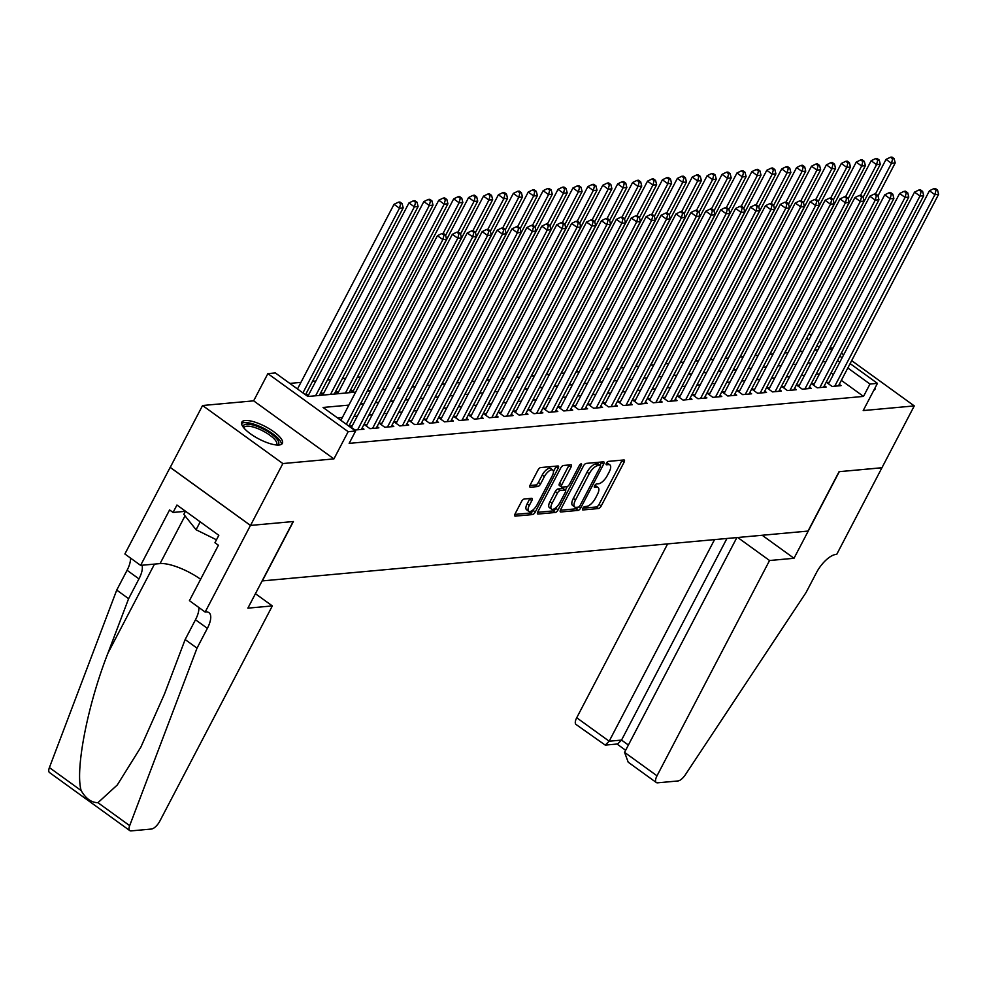 <?xml version="1.0" encoding="UTF-8"?>
<svg xmlns="http://www.w3.org/2000/svg" width="988" height="988" viewBox="0 0 988 988"><rect width="100%" height="100%" fill="white"/><g stroke="black" fill="none" stroke-linecap="round" stroke-linejoin="round"><path stroke-width="1.48" d="M582.797 508.351A2.013 0.827 125.9 0 0 582.636 509.894A2.013 0.827 125.9 0 0 582.932 509.956L598.481 508.536A2.878 1.173 125.9 0 0 601.21 505.98L624.07 462.248A2.878 1.173 125.9 0 0 624.293 460.05A2.878 1.173 125.9 0 0 623.873 459.963L608.324 461.384A2.013 0.827 125.9 0 0 606.41 463.174A2.013 0.827 125.9 0 0 606.262 464.718A2.013 0.827 125.9 0 0 606.546 464.78L608.559 464.595A9.213 3.767 125.9 0 1 609.905 464.903A9.213 3.767 125.9 0 1 609.188 471.943L607.274 475.586A9.213 3.767 125.9 0 1 598.53 483.787L596.517 483.972A2.013 0.827 125.9 0 0 594.603 485.763A2.013 0.827 125.9 0 0 594.455 487.306A2.013 0.827 125.9 0 0 594.739 487.368L596.752 487.183A9.213 3.767 125.9 0 1 598.086 487.492A9.213 3.767 125.9 0 1 597.37 494.531L595.468 498.174A9.213 3.767 125.9 0 1 586.724 506.375L584.711 506.56A2.013 0.827 125.9 0 0 582.797 508.351M279.024 445.008A22.885 7.002 27.6 0 0 282.383 443.365A22.885 7.002 27.6 0 0 269.724 429.039A22.885 7.002 27.6 0 0 245.185 420.53A22.885 7.002 27.6 0 0 241.825 422.16A22.885 7.002 27.6 0 0 254.484 436.486A22.885 7.002 27.6 0 0 279.024 445.008M873.763 390.384A22.885 7.002 27.6 0 0 875.022 389.247A22.885 7.002 27.6 0 0 875.232 387.568M524.233 499.014A2.878 1.173 125.9 0 0 521.503 501.571L515.094 513.846A2.878 1.173 125.9 0 0 514.871 516.045A2.878 1.173 125.9 0 0 515.279 516.131L532.557 514.563A2.878 1.173 125.9 0 0 535.286 511.994L558.146 468.275A2.878 1.173 125.9 0 0 558.368 466.077A2.878 1.173 125.9 0 0 557.948 465.978L540.683 467.559A2.878 1.173 125.9 0 0 537.954 470.115L530.198 484.935A2.878 1.173 125.9 0 0 529.976 487.133A2.878 1.173 125.9 0 0 530.395 487.232L537.781 486.553A2.878 1.173 125.9 0 0 540.522 483.997L544.363 476.648A7.706 3.149 125.9 0 1 552.786 470.041A7.706 3.149 125.9 0 1 552.193 475.932L537.139 504.72A7.706 3.149 125.9 0 1 528.716 511.315A7.706 3.149 125.9 0 1 529.309 505.424L531.816 500.632A2.878 1.173 125.9 0 0 532.038 498.434A2.878 1.173 125.9 0 0 531.63 498.335L524.233 499.014M250.52 525.431L170.232 467.373L202.577 405.512L282.864 463.557L250.52 525.431L293.387 521.516L262.339 580.907L808.011 531.075L839.071 471.684L881.926 467.781L914.27 405.907L863.203 410.576L877.443 383.356L869.983 384.036L863.512 396.41L349.147 443.377L355.606 431.003L348.159 431.682L267.872 373.625L275.331 372.945L307.873 396.484L355.655 392.113M282.864 463.557L333.919 458.901L348.159 431.682M560.604 509.685A2.878 1.173 125.9 0 0 560.381 511.883A2.878 1.173 125.9 0 0 560.801 511.982L578.066 510.401A2.878 1.173 125.9 0 0 580.796 507.844L603.656 464.113A2.878 1.173 125.9 0 0 603.878 461.915A2.878 1.173 125.9 0 0 603.458 461.828L586.193 463.397A2.878 1.173 125.9 0 0 583.463 465.966L560.604 509.685M555.305 512.476L538.04 514.056A2.878 1.173 125.9 0 1 537.62 513.958A2.878 1.173 125.9 0 1 537.843 511.759L560.702 468.04A2.878 1.173 125.9 0 1 563.432 465.484L570.829 464.805A2.878 1.173 125.9 0 1 571.249 464.903A2.878 1.173 125.9 0 1 571.027 467.102L561.752 484.836A2.878 1.173 125.9 0 0 561.53 487.035A2.878 1.173 125.9 0 0 561.95 487.121L566.853 486.676A2.878 1.173 125.9 0 0 569.582 484.12L579.227 465.657A2.013 0.827 125.9 0 1 581.438 463.928A2.013 0.827 125.9 0 1 581.277 465.471L558.047 509.919A2.878 1.173 125.9 0 1 555.305 512.476L553.144 510.907L537.583 512.327M914.27 405.907L851.668 360.632M843.666 354.853L841.356 353.185M308.824 394.484L306.206 394.718L308.565 396.423M323.731 393.113L321.125 393.36L323.471 395.052M338.637 391.754L336.031 392.001L338.378 393.693M353.543 390.396L350.938 390.631L353.284 392.335M829.315 382.294L826.709 382.541L832.131 386.456L841.072 385.641L839.269 384.332M814.408 383.653L811.79 383.9L817.224 387.815L826.166 387L824.363 385.703M799.502 385.024L796.884 385.258L802.305 389.186L811.259 388.358L809.456 387.061M784.583 386.382L781.977 386.617L787.399 390.544L796.353 389.729L794.55 388.42M769.677 387.741L767.071 387.975L772.493 391.903L781.434 391.087L779.631 389.778M754.77 389.099L752.164 389.346L757.586 393.261L766.527 392.446L764.724 391.149M739.864 390.47L737.246 390.705L742.68 394.632L751.621 393.804L749.818 392.508M724.945 391.828L722.339 392.063L727.761 395.99L736.715 395.175L734.911 393.866M710.039 393.187L707.433 393.422L712.854 397.349L721.796 396.534L719.993 395.225M695.132 394.545L692.526 394.792L697.948 398.707L706.889 397.892L705.086 396.596M680.226 395.916L677.607 396.151L683.041 400.066L691.983 399.251L690.18 397.954M665.307 397.275L662.701 397.509L668.123 401.437L677.076 400.622L675.273 399.313M650.4 398.633L647.795 398.868L653.216 402.795L662.158 401.98L660.355 400.671M635.494 399.992L632.888 400.239L638.31 404.154L647.251 403.339L645.448 402.03M620.588 401.35L617.969 401.597L623.403 405.512L632.345 404.697L630.542 403.4M605.669 402.721L603.063 402.956L608.485 406.883L617.438 406.056L615.635 404.759M590.762 404.08L588.156 404.314L593.578 408.242L602.532 407.426L600.729 406.117M575.856 405.438L573.25 405.673L578.672 409.6L587.613 408.785L585.81 407.476M560.949 406.797L558.331 407.044L563.765 410.959L572.707 410.144L570.903 408.847M546.031 408.168L543.425 408.402L548.846 412.329L557.8 411.502L555.997 410.205M531.124 409.526L528.518 409.761L533.94 413.688L542.894 412.873L541.091 411.564M516.218 410.885L513.612 411.119L519.033 415.046L527.975 414.231L526.172 412.922M501.311 412.243L498.705 412.49L504.127 416.405L513.068 415.59L511.265 414.293M486.405 413.614L483.787 413.849L489.208 417.763L498.162 416.948L496.359 415.652M471.486 414.972L468.88 415.207L474.302 419.134L483.256 418.319L481.452 417.01M456.579 416.331L453.974 416.566L459.395 420.493L468.337 419.678L466.534 418.369M441.673 417.689L439.067 417.936L444.489 421.851L453.43 421.036L451.627 419.727M426.767 419.06L424.148 419.295L429.582 423.21L438.524 422.395L436.721 421.098M411.848 420.419L409.242 420.653L414.664 424.581L423.617 423.766L421.814 422.456M396.941 421.777L394.336 422.012L399.757 425.939L408.699 425.124L406.895 423.815M382.035 423.136L379.429 423.37L384.851 427.298L393.792 426.483L391.989 425.173M367.128 424.494L364.51 424.741L369.944 428.656L378.886 427.841L377.083 426.544M352.21 425.865L349.604 426.1L355.025 430.027L363.979 429.2L362.176 427.903M863.512 396.41L841.344 380.368M833.341 374.588L831.044 372.921M819.497 373.921L816.162 374.217M804.59 375.279L801.256 375.576M789.684 376.638L786.349 376.947M774.765 377.996L771.443 378.305M759.858 379.367L756.524 379.664M744.952 380.726L741.618 381.022M730.046 382.084L726.711 382.393M715.139 383.443L711.805 383.752M700.22 384.801L696.886 385.11M685.314 386.172L681.979 386.469M670.407 387.531L667.073 387.839M655.501 388.889L652.166 389.198M640.582 390.248L637.26 390.556M625.676 391.619L622.341 391.915M610.769 392.977L607.435 393.273M595.863 394.336L592.528 394.644M580.944 395.694L577.622 396.003M566.038 397.065L562.703 397.361M551.131 398.423L547.797 398.72M536.225 399.782L532.89 400.091M521.306 401.14L517.984 401.449M506.399 402.499L503.065 402.808M491.493 403.87L488.158 404.166M476.587 405.228L473.252 405.537M461.668 406.587L458.346 406.895M446.761 407.945L443.427 408.254M431.855 409.316L428.52 409.612M416.948 410.675L413.614 410.971M402.042 412.033L398.707 412.342M387.123 413.392L383.789 413.7M372.217 414.762L368.882 415.059M357.31 416.121L353.976 416.417M342.404 417.479L337.526 417.924M360.583 376.947L357.248 377.243M345.676 378.305L342.342 378.602M330.758 379.664L327.436 379.972M315.851 381.022L312.517 381.331M300.945 382.381L289.793 383.406M801.317 351.419L800.132 350.567M784.991 352.37L785.658 352.852M770.084 353.729L770.751 354.21M755.178 355.1L755.845 355.581M740.271 356.458L740.926 356.94M725.353 357.817L726.019 358.298M710.446 359.175L711.113 359.657M695.54 360.546L696.207 361.015M680.633 361.904L681.3 362.386M665.714 363.263L666.381 363.745M650.808 364.621L651.475 365.103M635.902 365.98L636.568 366.462M620.995 367.351L621.662 367.832M606.089 368.709L606.743 369.191M591.17 370.068L591.837 370.549M576.263 371.426L576.93 371.908M561.357 372.797L562.024 373.279M546.45 374.156L547.105 374.637M531.532 375.514L532.199 375.996M516.625 376.873L517.292 377.354M501.719 378.243L502.386 378.713M486.812 379.602L487.467 380.084M471.894 380.96L472.56 381.442M456.987 382.319L457.654 382.801M442.081 383.69L442.748 384.159M427.174 385.048L427.829 385.53M412.255 386.407L412.922 386.888M397.349 387.765L398.016 388.247M382.442 389.124L383.109 389.605M367.536 390.495L368.203 390.976M333.919 458.901L253.644 400.844L202.577 405.512M253.644 400.844L267.872 373.625M833.082 347.937L829.747 348.245M348.863 405.105L323.064 407.464L355.606 431.003M825.968 361.546L822.634 361.843M811.062 362.905L807.727 363.214M796.143 364.263L792.821 364.572M781.236 365.622L777.902 365.931M766.33 366.993L762.995 367.289M751.423 368.351L748.089 368.648M736.517 369.71L733.182 370.018M721.598 371.068L718.264 371.377M706.692 372.439L703.357 372.735M691.785 373.797L688.451 374.094M676.879 375.156L673.544 375.465M661.96 376.514L658.638 376.823M647.054 377.873L643.719 378.182M632.147 379.244L628.813 379.54M617.241 380.602L613.906 380.911M602.322 381.961L599 382.27M587.415 383.319L584.081 383.628M572.509 384.69L569.174 384.987M557.603 386.049L554.268 386.357M542.684 387.407L539.362 387.716M527.777 388.766L524.443 389.074M512.871 390.137L509.536 390.433M497.964 391.495L494.63 391.791M483.058 392.854L479.723 393.162M468.139 394.212L464.805 394.521M453.233 395.583L449.898 395.879M438.326 396.941L434.992 397.238M423.42 398.3L420.085 398.609M408.501 399.658L405.166 399.967M393.595 401.017L390.26 401.326M378.688 402.388L375.354 402.684M363.782 403.746L360.447 404.055M869.983 384.036L847.815 367.993M839.812 362.213L837.515 360.546M808.913 333.796L811.21 335.451M819.213 341.243L821.51 342.91M829.512 348.69L831.81 350.357M839.812 356.137L842.122 357.804M850.112 363.596L877.443 383.356M819.213 347.307L816.903 345.652M808.9 339.86L806.603 338.192M367.24 391.063L370.562 390.754M382.146 389.692L385.481 389.396M397.053 388.333L400.387 388.037M411.959 386.975L415.293 386.666M426.878 385.616L430.2 385.308M441.784 384.258L445.119 383.949M456.691 382.887L460.025 382.591M471.597 381.529L474.932 381.22M486.516 380.17L489.838 379.861M501.422 378.812L504.757 378.503M516.329 377.441L519.663 377.144M531.235 376.082L534.57 375.773M546.154 374.724L549.476 374.415M561.061 373.365L564.395 373.056M575.967 371.994L579.301 371.698M590.873 370.636L594.208 370.339M605.78 369.277L609.114 368.969M620.699 367.919L624.033 367.61M635.605 366.56L638.94 366.252M650.512 365.19L653.846 364.893M665.418 363.831L668.753 363.522M680.337 362.473L683.659 362.164M695.243 361.114L698.578 360.805M710.15 359.743L713.484 359.447M725.056 358.385L728.391 358.076M739.975 357.026L743.297 356.717M754.881 355.668L758.216 355.359M769.788 354.297L773.122 354M784.694 352.938L788.029 352.642M799.613 351.58L802.935 351.271M814.52 350.221L817.854 349.913M598.086 487.492L595.925 485.923A9.213 3.767 125.9 0 0 594.69 485.614M609.905 464.903L607.731 463.335A9.213 3.767 125.9 0 0 606.496 463.014M582.883 508.203L596.307 506.968A2.878 1.173 125.9 0 0 599.049 504.411L621.897 460.68A2.878 1.173 125.9 0 0 622.156 460.112M600.087 465.237L601.482 462.545A2.878 1.173 125.9 0 0 601.741 461.976M560.344 510.253L575.893 508.832A2.878 1.173 125.9 0 0 578.066 507.165M578.239 507.153A2.013 0.827 125.9 0 0 580.141 505.362L600.21 466.978A2.013 0.827 125.9 0 0 600.371 465.434A2.013 0.827 125.9 0 0 600.074 465.373L597.95 465.57A9.213 3.767 125.9 0 0 589.206 473.771L575.498 500.002A9.213 3.767 125.9 0 0 574.781 507.042A9.213 3.767 125.9 0 0 576.115 507.338L578.239 507.153M598.358 464.125A2.013 0.827 125.9 0 0 598.197 463.866A2.013 0.827 125.9 0 0 597.901 463.804L600.074 465.373M574.781 507.042L572.608 505.473A9.213 3.767 125.9 0 1 573.324 498.434L587.033 472.19A9.213 3.767 125.9 0 1 595.789 463.99L597.901 463.804M561.53 487.035L559.356 485.466A2.878 1.173 125.9 0 1 559.579 483.256L568.853 465.533A2.878 1.173 125.9 0 0 569.113 464.965M567.26 486.565L565.408 490.11M556.516 507.116L555.874 508.351L558.047 509.919M552.131 503.225A7.706 3.149 125.9 0 0 551.539 509.116A7.706 3.149 125.9 0 0 559.961 502.509L565.26 492.37A2.878 1.173 125.9 0 0 565.482 490.172A2.878 1.173 125.9 0 0 565.074 490.073L560.171 490.53A2.878 1.173 125.9 0 0 557.43 493.086L552.131 503.225L549.958 501.657A7.706 3.149 125.9 0 0 549.365 507.548L551.539 509.116M563.543 488.974A2.878 1.173 125.9 0 0 563.321 488.603A2.878 1.173 125.9 0 0 562.901 488.504L565.074 490.073M549.958 501.657L555.268 491.518A2.878 1.173 125.9 0 1 557.998 488.961L562.901 488.504M553.144 510.907A2.878 1.173 125.9 0 0 555.874 508.351M528.716 511.315L526.542 509.746A7.706 3.149 125.9 0 1 527.147 503.855L529.654 499.064A2.878 1.173 125.9 0 0 529.914 498.495M552.786 470.041L550.612 468.473A7.706 3.149 125.9 0 0 542.19 475.08L544.363 476.648M529.939 485.503L535.62 484.985A2.878 1.173 125.9 0 0 538.349 482.428L542.19 475.08M553.453 471.535L555.972 466.707A2.878 1.173 125.9 0 0 556.232 466.138M514.834 514.415L530.383 512.994A2.878 1.173 125.9 0 0 533.112 510.426L533.693 509.314M877.999 195.883L895.202 162.958L891.472 163.304L886.051 159.377L785.114 352.457M892.646 158.809L894.14 158.673L891.966 157.104L890.484 157.24L892.646 158.809L891.472 163.304L875.454 193.957M894.14 158.673L895.202 162.958M886.051 159.377L890.484 157.24M834.737 386.222L934.87 194.685L938.6 194.34L838.466 385.876M828.512 383.838L929.449 190.758L934.87 194.685L936.044 190.19L937.538 190.054L935.364 188.486L933.87 188.622L936.044 190.19M933.87 188.622L929.449 190.758M938.6 194.34L937.538 190.054M243.419 427.372A19.797 6.064 -152.4 0 1 243.357 426.038A19.797 6.064 -152.4 0 1 262.462 428.656A19.797 6.064 -152.4 0 1 278.789 443.464A19.797 6.064 -152.4 0 1 277.196 445.032M276.294 444.958A18.327 5.619 27.6 0 0 276.665 444.476A18.327 5.619 27.6 0 0 276.825 444.044A18.327 5.619 27.6 0 0 262.363 430.669A18.327 5.619 27.6 0 0 244.172 427.483A18.327 5.619 27.6 0 0 244.011 427.915A18.327 5.619 27.6 0 0 243.987 428.076M185.485 511.191L183.83 514.353L196.069 529.753L216.471 539.794M200.206 521.849L196.069 529.753M281.469 444.304A22.736 6.965 27.6 0 0 264.29 428.582A22.736 6.965 27.6 0 0 241.578 423.457M667.616 543.906L576.72 717.757L609.164 741.21L621.538 740.086L628.393 745.038M714.559 539.609L609.164 741.21L605.236 745.1L617.611 743.976L621.538 740.086L726.933 538.485M794.006 558.282L769.553 560.517L657.008 775.802A8.806 3.594 125.9 0 0 656.316 782.533A8.806 3.594 125.9 0 0 657.6 782.829L677.953 780.965A8.806 3.594 125.9 0 0 685.24 774.925L806.06 592.528L816.409 572.731A20.538 8.386 -54.1 0 1 835.91 554.453L836.725 554.379L881.951 467.732L839.294 471.671L794.006 558.282L762.18 535.261M769.553 560.517L737.727 537.497M736.85 537.583L624.564 752.35L657.008 775.802M605.236 745.1L576.041 724.476A8.806 3.594 -54.1 0 1 576.72 717.757M656.316 782.533L628.207 762.205L624.564 752.35M272.33 605.916L159.772 821.213A8.806 3.594 125.9 0 1 151.423 829.043L131.071 830.896A8.806 3.594 125.9 0 1 129.798 830.612A8.806 3.594 125.9 0 1 129.675 825.647L197.02 648.14L207.369 628.343A20.538 8.386 125.9 0 0 208.962 612.659A20.538 8.386 125.9 0 0 205.986 611.98L205.158 612.054L250.446 525.431L293.164 521.541L247.877 608.151L272.33 605.916L255.435 593.702M129.798 830.612L49.511 772.554A8.806 3.594 -54.1 0 1 49.4 767.59L116.732 590.083L128.613 598.679L107.964 653.105C87.66 704.716 74.989 769.615 81.152 790.548C85.746 798.563 91.341 802.614 97.936 802.688L117.288 784.978L140.79 747.286L164.49 693.984L185.139 639.545L195.488 619.748A20.538 8.386 125.9 0 0 198.798 607.447M185.139 639.545L197.02 648.14M116.732 590.083L127.082 570.286A20.538 8.386 125.9 0 0 130.391 557.985M141.988 565.247A20.538 8.386 125.9 0 1 138.962 578.882L128.613 598.679M250.446 525.431L170.158 467.386L124.883 553.996L140.617 565.371L169.59 509.932L173.061 512.451L185.411 511.315M205.158 612.054L189.437 600.667L218.41 545.24L214.939 542.733L218.817 535.311L176.951 505.029L173.061 512.451M140.617 565.371L160.068 563.592A32.999 10.102 -152.4 0 1 200.626 579.264M863.08 197.242L880.296 164.317L876.566 164.663L871.144 160.735L770.208 353.815M877.739 160.167L879.234 160.031L877.06 158.463L875.566 158.599L877.739 160.167L876.566 164.663L860.548 195.315M879.234 160.031L880.296 164.317M871.144 160.735L875.566 158.599M848.173 198.6L865.389 165.688L861.66 166.021L856.238 162.106L755.301 355.186M862.833 161.526L864.327 161.39L862.154 159.821L860.659 159.957L862.833 161.526L861.66 166.021L845.629 196.674M864.327 161.39L865.389 165.688M856.238 162.106L860.659 159.957M833.267 199.971L850.483 167.046L846.753 167.38L841.331 163.465L740.383 356.545M847.926 162.884L849.408 162.748L847.247 161.18L845.753 161.316L847.926 162.884L846.753 167.38L830.723 198.032M849.408 162.748L850.483 167.046M841.331 163.465L845.753 161.316M818.36 201.33L835.564 168.405L831.834 168.75L826.413 164.823L725.476 357.903M833.008 164.255L834.502 164.119L832.328 162.551L830.846 162.687L833.008 164.255L831.834 168.75L815.816 199.403M834.502 164.119L835.564 168.405M826.413 164.823L830.846 162.687M819.83 387.58L919.964 196.044L923.694 195.698L823.56 387.247M813.593 385.197L914.542 192.117L919.964 196.044L921.137 191.549L922.631 191.413L920.458 189.844L918.964 189.98L921.137 191.549M918.964 189.98L914.542 192.117M923.694 195.698L922.631 191.413M804.924 388.939L905.057 197.402L908.787 197.069L808.653 388.605M798.687 386.567L899.623 193.487L905.057 197.402L906.231 192.907L907.713 192.771L905.551 191.203L904.057 191.339L906.231 192.907M904.057 191.339L899.623 193.487M908.787 197.069L907.713 192.771M790.017 390.309L890.139 198.761L893.868 198.427L793.735 389.964M783.78 387.926L884.717 194.846L890.139 198.761L891.312 194.266L892.806 194.13L890.633 192.561L889.151 192.697L891.312 194.266M889.151 192.697L884.717 194.846M893.868 198.427L892.806 194.13M775.098 391.668L875.232 200.132L878.962 199.786L778.828 391.322M768.874 389.284L869.811 196.204L875.232 200.132L876.405 195.636L877.9 195.501L875.726 193.932L874.244 194.068L876.405 195.636M874.244 194.068L869.811 196.204M878.962 199.786L877.9 195.501M803.442 202.688L820.658 169.763L816.928 170.109L811.506 166.182L710.57 359.262M818.101 165.614L819.595 165.478L817.422 163.909L815.94 164.045L818.101 165.614L816.928 170.109L800.91 200.762M819.595 165.478L820.658 169.763M811.506 166.182L815.94 164.045M760.192 393.026L860.326 201.49L864.055 201.144L763.922 392.681M753.968 390.643L854.904 197.563L860.326 201.49L861.499 196.995L862.993 196.859L860.82 195.291L859.325 195.426L861.499 196.995M859.325 195.426L854.904 197.563M864.055 201.144L862.993 196.859M788.535 204.047L805.751 171.134L802.021 171.467L796.6 167.552L695.663 360.632M803.195 166.972L804.689 166.836L802.515 165.268L801.021 165.404L803.195 166.972L802.021 171.467L786.003 202.12M804.689 166.836L805.751 171.134M796.6 167.552L801.021 165.404M745.285 394.385L845.419 202.849L849.149 202.515L749.015 394.051M739.049 392.001L839.998 198.934L845.419 202.849L846.593 198.353L848.075 198.218L845.913 196.649L844.419 196.785L846.593 198.353M844.419 196.785L839.998 198.934M849.149 202.515L848.075 198.218M773.629 205.405L790.845 172.492L787.115 172.826L781.693 168.911L680.744 361.991M788.288 168.331L789.77 168.195L787.609 166.626L786.115 166.762L788.288 168.331L787.115 172.826L771.085 203.479M789.77 168.195L790.845 172.492M781.693 168.911L786.115 166.762M730.379 395.743L830.513 204.207L834.23 203.874L734.096 395.41M724.142 393.372L825.079 200.292L830.513 204.207L831.674 199.712L833.168 199.576L831.007 198.008L829.512 198.143L831.674 199.712M829.512 198.143L825.079 200.292M834.23 203.874L833.168 199.576M758.722 206.776L775.926 173.851L772.208 174.197L766.774 170.269L665.838 363.349M773.382 169.701L774.864 169.566L772.702 167.985L771.208 168.133L773.382 169.701L772.208 174.197L756.178 204.837M774.864 169.566L775.926 173.851M766.774 170.269L771.208 168.133M715.46 397.114L815.594 205.578L819.324 205.232L719.19 396.768M709.236 394.731L810.172 201.651L815.594 205.578L816.767 201.083L818.262 200.947L816.088 199.366L814.606 199.514L816.767 201.083M814.606 199.514L810.172 201.651M819.324 205.232L818.262 200.947M743.816 208.135L761.019 175.209L757.29 175.555L751.868 171.628L650.931 364.708M758.463 171.06L759.957 170.924L757.784 169.356L756.302 169.491L758.463 171.06L757.29 175.555L741.272 206.208M759.957 170.924L761.019 175.209M751.868 171.628L756.302 169.491M700.554 398.473L800.688 206.937L804.417 206.591L704.283 398.127M694.329 396.089L795.266 203.009L800.688 206.937L801.861 202.441L803.355 202.305L801.182 200.737L799.687 200.873L801.861 202.441M799.687 200.873L795.266 203.009M804.417 206.591L803.355 202.305M728.897 209.493L746.113 176.58L742.383 176.914L736.962 172.986L636.025 366.066M743.556 172.418L745.051 172.283L742.877 170.714L741.383 170.85L743.556 172.418L742.383 176.914L726.365 207.566M745.051 172.283L746.113 176.58M736.962 172.986L741.383 170.85M685.647 399.831L785.781 208.295L789.511 207.962L689.377 399.498M679.411 397.448L780.359 204.368L785.781 208.295L786.954 203.8L788.436 203.664L786.275 202.095L784.781 202.231L786.954 203.8M784.781 202.231L780.359 204.368M789.511 207.962L788.436 203.664M713.991 210.852L731.206 177.939L727.477 178.272L722.055 174.357L621.106 367.437M728.65 173.777L730.144 173.641L727.971 172.073L726.476 172.208L728.65 173.777L727.477 178.272L711.446 208.925M730.144 173.641L731.206 177.939M722.055 174.357L726.476 172.208M670.741 401.19L770.875 209.654L774.592 209.32L674.458 400.856M664.504 398.819L765.441 205.739L770.875 209.654L772.048 205.158L773.53 205.022L771.369 203.454L769.874 203.59L772.048 205.158M769.874 203.59L765.441 205.739M774.592 209.32L773.53 205.022M699.084 212.222L716.288 179.297L712.57 179.643L707.136 175.716L606.2 368.796M713.744 175.135L715.226 175L713.064 173.431L711.57 173.567L713.744 175.135L712.57 179.643L696.54 210.283M715.226 175L716.288 179.297M707.136 175.716L711.57 173.567M655.822 402.561L755.956 211.024L759.686 210.679L659.552 402.215M649.598 400.177L750.534 207.097L755.956 211.024L757.129 206.517L758.623 206.381L756.45 204.812L754.968 204.948L757.129 206.517M754.968 204.948L750.534 207.097M759.686 210.679L758.623 206.381M684.178 213.581L701.381 180.656L697.652 181.002L692.23 177.074L591.293 370.154M698.825 176.506L700.319 176.37L698.145 174.802L696.664 174.938L698.825 176.506L697.652 181.002L681.634 211.654M700.319 176.37L701.381 180.656M692.23 177.074L696.664 174.938M640.916 403.919L741.049 212.383L744.779 212.037L644.645 403.573M634.691 401.536L735.628 208.456L741.049 212.383L742.223 207.888L743.717 207.752L741.543 206.183L740.049 206.319L742.223 207.888M740.049 206.319L735.628 208.456M744.779 212.037L743.717 207.752M669.259 214.939L686.475 182.014L682.745 182.36L677.323 178.433L576.387 371.513M683.918 177.865L685.413 177.729L683.239 176.16L681.745 176.296L683.918 177.865L682.745 182.36L666.727 213.013M685.413 177.729L686.475 182.014M677.323 178.433L681.745 176.296M626.009 405.278L726.143 213.741L729.873 213.396L629.739 404.944M619.772 402.894L720.721 209.814L726.143 213.741L727.316 209.246L728.811 209.11L726.637 207.542L725.143 207.678L727.316 209.246M725.143 207.678L720.721 209.814M729.873 213.396L728.811 209.11M654.352 216.298L671.568 183.385L667.839 183.719L662.417 179.804L561.468 372.884M669.012 179.223L670.506 179.087L668.333 177.519L666.838 177.655L669.012 179.223L667.839 183.719L651.808 214.371M670.506 179.087L671.568 183.385M662.417 179.804L666.838 177.655M611.103 406.636L711.236 215.1L714.954 214.767L614.82 406.303M604.866 404.265L705.803 211.185L711.236 215.1L712.41 210.605L713.892 210.469L711.731 208.9L710.236 209.036L712.41 210.605M710.236 209.036L705.803 211.185M714.954 214.767L713.892 210.469M639.446 217.669L656.65 184.744L652.932 185.077L647.498 181.162L546.562 374.242M654.105 180.582L655.587 180.446L653.426 178.877L651.932 179.013L654.105 180.582L652.932 185.077L636.902 215.73M655.587 180.446L656.65 184.744M647.498 181.162L651.932 179.013M596.184 408.007L696.318 216.458L700.047 216.125L599.914 407.661M589.96 405.623L690.896 212.544L696.318 216.458L697.491 211.963L698.985 211.827L696.812 210.259L695.33 210.395L697.491 211.963M695.33 210.395L690.896 212.544M700.047 216.125L698.985 211.827M624.54 219.027L641.743 186.102L638.013 186.448L632.592 182.521L531.655 375.601M639.187 181.953L640.681 181.817L638.507 180.248L637.025 180.384L639.187 181.953L638.013 186.448L621.995 217.101M640.681 181.817L641.743 186.102M632.592 182.521L637.025 180.384M581.277 409.365L681.411 217.829L685.141 217.484L585.007 409.02M575.053 406.982L675.99 213.902L681.411 217.829L682.585 213.334L684.079 213.198L681.905 211.63L680.411 211.765L682.585 213.334M680.411 211.765L675.99 213.902M685.141 217.484L684.079 213.198M609.621 220.386L626.837 187.461L623.107 187.806L617.685 183.879L516.749 376.959M624.28 183.311L625.774 183.175L623.601 181.607L622.107 181.743L624.28 183.311L623.107 187.806L607.089 218.459M625.774 183.175L626.837 187.461M617.685 183.879L622.107 181.743M566.371 410.724L666.505 219.188L670.235 218.842L570.101 410.378M560.134 408.34L661.083 215.261L666.505 219.188L667.678 214.692L669.172 214.557L666.999 212.988L665.504 213.124L667.678 214.692M665.504 213.124L661.083 215.261M670.235 218.842L669.172 214.557M594.714 221.744L611.93 188.832L608.2 189.165L602.779 185.25L501.83 378.33M609.374 184.67L610.868 184.534L608.694 182.965L607.2 183.101L609.374 184.67L608.2 189.165L592.17 219.818M610.868 184.534L611.93 188.832M602.779 185.25L607.2 183.101M551.465 412.082L651.598 220.546L655.316 220.213L555.194 411.749M545.228 409.711L646.164 216.631L651.598 220.546L652.772 216.051L654.254 215.915L652.092 214.347L650.598 214.482L652.772 216.051M650.598 214.482L646.164 216.631M655.316 220.213L654.254 215.915M579.808 223.115L597.024 190.19L593.294 190.523L587.86 186.609L486.923 379.688M594.467 186.028L595.949 185.892L593.788 184.324L592.294 184.46L594.467 186.028L593.294 190.523L577.264 221.176M595.949 185.892L597.024 190.19M587.86 186.609L592.294 184.46M536.546 413.453L636.68 221.905L640.409 221.571L540.275 413.108M530.321 411.07L631.258 217.99L636.68 221.905L637.853 217.409L639.347 217.274L637.174 215.705L635.692 215.841L637.853 217.409M635.692 215.841L631.258 217.99M640.409 221.571L639.347 217.274M564.901 224.474L582.105 191.549L578.375 191.894L572.954 187.967L472.017 381.047M579.548 187.399L581.043 187.263L578.869 185.695L577.387 185.83L579.548 187.399L578.375 191.894L562.357 222.535M581.043 187.263L582.105 191.549M572.954 187.967L577.387 185.83M521.639 414.812L621.773 223.276L625.503 222.93L525.369 414.466M515.415 412.428L616.351 219.348L621.773 223.276L622.946 218.78L624.441 218.644L622.267 217.076L620.773 217.212L622.946 218.78M620.773 217.212L616.351 219.348M625.503 222.93L624.441 218.644M549.983 225.832L567.198 192.907L563.469 193.253L558.047 189.326L457.111 382.405M564.642 188.757L566.136 188.622L563.963 187.053L562.468 187.189L564.642 188.757L563.469 193.253L547.451 223.906M566.136 188.622L567.198 192.907M558.047 189.326L562.468 187.189M506.733 416.17L606.867 224.634L610.596 224.288L510.463 415.825M500.508 413.787L601.445 220.707L606.867 224.634L608.04 220.139L609.534 220.003L607.361 218.434L605.866 218.57L608.04 220.139M605.866 218.57L601.445 220.707M610.596 224.288L609.534 220.003M535.076 227.191L552.292 194.278L548.562 194.611L543.141 190.684L442.204 383.764M549.736 190.116L551.23 189.98L549.056 188.412L547.562 188.547L549.736 190.116L548.562 194.611L532.544 225.264M551.23 189.98L552.292 194.278M543.141 190.684L547.562 188.547M491.826 417.529L591.96 225.993L595.69 225.659L495.556 417.195M485.59 415.145L586.539 222.065L591.96 225.993L593.133 221.497L594.615 221.361L592.454 219.793L590.96 219.929L593.133 221.497M590.96 219.929L586.539 222.065M595.69 225.659L594.615 221.361M520.17 228.549L537.386 195.636L533.656 195.97L528.234 192.055L427.285 385.135M534.829 191.474L536.311 191.339L534.15 189.77L532.656 189.906L534.829 191.474L533.656 195.97L517.626 226.623M536.311 191.339L537.386 195.636M528.234 192.055L532.656 189.906M476.92 418.887L577.041 227.351L580.771 227.018L480.637 418.554M470.683 416.516L571.62 223.436L577.041 227.351L578.215 222.856L579.709 222.72L577.535 221.151L576.053 221.287L578.215 222.856M576.053 221.287L571.62 223.436M580.771 227.018L579.709 222.72M505.263 229.92L522.467 196.995L518.749 197.341L513.315 193.413L412.379 386.493M519.91 192.845L521.405 192.697L519.243 191.129L517.749 191.264L519.91 192.845L518.749 197.341L502.719 227.981M521.405 192.697L522.467 196.995M513.315 193.413L517.749 191.264M462.001 420.258L562.135 228.722L565.865 228.376L465.731 419.912M455.777 417.875L556.713 224.795L562.135 228.722L563.308 224.227L564.803 224.078L562.629 222.51L561.147 222.646L563.308 224.227M561.147 222.646L556.713 224.795M565.865 228.376L564.803 224.078M490.357 231.278L507.56 198.353L503.831 198.699L498.409 194.772L397.472 387.852M505.004 194.204L506.498 194.068L504.325 192.499L502.843 192.635L505.004 194.204L503.831 198.699L487.813 229.352M506.498 194.068L507.56 198.353M498.409 194.772L502.843 192.635M447.095 421.617L547.229 230.081L550.958 229.735L450.824 421.271M440.87 419.233L541.807 226.153L547.229 230.081L548.402 225.585L549.896 225.449L547.723 223.881L546.228 224.017L548.402 225.585M546.228 224.017L541.807 226.153M550.958 229.735L549.896 225.449M475.438 232.637L492.654 199.712L488.924 200.058L483.503 196.13L382.566 389.21M490.097 195.562L491.592 195.426L489.418 193.858L487.924 193.994L490.097 195.562L488.924 200.058L472.906 230.71M491.592 195.426L492.654 199.712M483.503 196.13L487.924 193.994M432.188 422.975L532.322 231.439L536.052 231.093L435.918 422.642M425.952 420.592L526.9 227.512L532.322 231.439L533.495 226.944L534.977 226.808L532.816 225.239L531.322 225.375L533.495 226.944M531.322 225.375L526.9 227.512M536.052 231.093L534.977 226.808M460.531 233.995L477.747 201.083L474.018 201.416L468.596 197.501L367.647 390.581M475.191 196.921L476.673 196.785L474.512 195.216L473.017 195.352L475.191 196.921L474.018 201.416L457.987 232.069M476.673 196.785L477.747 201.083M468.596 197.501L473.017 195.352M417.282 424.334L517.416 232.798L521.133 232.464L420.999 424M411.045 421.962L511.982 228.883L517.416 232.798L518.589 228.302L520.071 228.166L517.91 226.598L516.415 226.734L518.589 228.302M516.415 226.734L511.982 228.883M521.133 232.464L520.071 228.166M445.625 235.366L462.829 202.441L459.111 202.775L453.677 198.86L352.741 391.94M460.285 198.279L461.767 198.143L459.605 196.575L458.111 196.711L460.285 198.279L459.111 202.775L443.081 233.427M461.767 198.143L462.829 202.441M453.677 198.86L458.111 196.711M402.363 425.704L502.497 234.156L506.226 233.823L406.093 425.359M396.139 423.321L497.075 230.241L502.497 234.156L503.67 229.661L505.164 229.525L502.991 227.956L501.509 228.092L503.67 229.661M501.509 228.092L497.075 230.241M506.226 233.823L505.164 229.525M349.172 392.705L447.922 203.8L444.192 204.146L438.771 200.218L337.834 393.298M445.366 199.65L446.86 199.514L444.686 197.946L443.204 198.082L445.366 199.65L444.192 204.146L345.442 393.051M446.86 199.514L447.922 203.8M438.771 200.218L443.204 198.082M387.457 427.063L487.59 235.527L491.32 235.181L391.186 426.717M381.232 424.679L482.169 231.6L487.59 235.527L488.764 231.031L490.258 230.896L488.084 229.327L486.59 229.463L488.764 231.031M486.59 229.463L482.169 231.6M491.32 235.181L490.258 230.896M334.253 394.076L433.016 205.158L429.286 205.504L423.864 201.577L322.928 394.657M430.459 201.009L431.954 200.873L429.78 199.304L428.286 199.44L430.459 201.009L429.286 205.504L330.523 394.41M431.954 200.873L433.016 205.158M423.864 201.577L428.286 199.44M372.55 428.421L472.684 236.885L476.414 236.54L376.28 428.088M366.313 426.038L467.262 232.958L472.684 236.885L473.857 232.39L475.351 232.254L473.178 230.686L471.684 230.822L473.857 232.39M471.684 230.822L467.262 232.958M476.414 236.54L475.351 232.254M319.346 395.435L418.109 206.529L414.38 206.863L408.958 202.948L308.009 396.027M415.553 202.367L417.047 202.231L414.874 200.663L413.379 200.799L415.553 202.367L414.38 206.863L315.617 395.768M417.047 202.231L418.109 206.529M408.958 202.948L413.379 200.799M357.644 429.78L457.777 238.244L461.495 237.91L361.361 429.447M351.407 427.409L452.343 234.329L457.777 238.244L458.951 233.748L460.433 233.613L458.271 232.044L456.777 232.18L458.951 233.748M456.777 232.18L452.343 234.329M461.495 237.91L460.433 233.613M305.502 394.755L403.19 207.888L399.473 208.221L394.039 204.306L297.499 388.976M400.646 203.726L402.128 203.59L399.967 202.021L398.473 202.157L400.646 203.726L399.473 208.221L302.921 392.903M402.128 203.59L403.19 207.888M394.039 204.306L398.473 202.157M346.319 424.284L442.859 239.602L446.588 239.269L348.9 426.137M340.897 420.357L437.437 235.687L442.859 239.602L444.032 235.107L445.526 234.971L443.353 233.403L441.871 233.538L444.032 235.107M441.871 233.538L437.437 235.687M446.588 239.269L445.526 234.971M594.653 485.664L596.752 487.183M606.471 463.076L608.559 464.595M621.897 460.68L624.07 462.248M599.049 504.411L601.21 505.98M596.307 506.968L598.481 508.536M601.482 462.545L603.656 464.113M579.153 506.646L580.796 507.844M575.893 508.832L578.066 510.401M560.159 511.512L560.801 511.982M595.789 463.99L597.95 465.57M587.033 472.19L589.206 473.771M573.324 498.434L575.498 500.002M537.398 513.599L538.04 514.056M568.853 465.533L571.027 467.102M559.579 483.256L561.752 484.836M580.03 464.558L581.277 465.471M557.998 488.961L560.171 490.53M555.268 491.518L557.43 493.086M529.654 499.064L531.816 500.632M527.147 503.855L529.309 505.424M538.349 482.428L540.522 483.997M535.62 484.985L537.781 486.553M529.753 486.763L530.395 487.232M555.972 466.707L558.146 468.275M533.112 510.426L535.286 511.994M530.383 512.994L532.557 514.563M514.649 515.674L515.279 516.131M195.488 619.748L207.369 628.343M138.962 578.882L127.082 570.286M49.4 767.59L81.152 790.548M97.936 802.688L129.675 825.647M107.964 653.105L154.499 564.099M185.028 515.86L160.068 563.592M598.197 463.866L600.371 465.434M563.321 488.603L565.482 490.172M617.018 744.026L625.651 750.275"/></g></svg>
